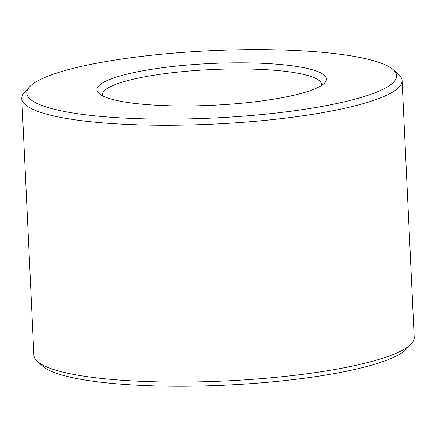 <?xml version="1.0" encoding="UTF-8"?>
<svg xmlns="http://www.w3.org/2000/svg" width="436" height="436" viewBox="0 0 436 436"><rect width="100%" height="100%" fill="white"/><g stroke="black" fill="none" stroke-linecap="round" stroke-linejoin="round"><path stroke-width="0.65" d="M187.725 105.932A114.864 20.895 177.3 0 1 99.125 93.566A114.864 20.895 177.3 0 1 210.719 63.514A114.864 20.895 177.3 0 1 324.64 82.927A114.864 20.895 177.3 0 1 187.725 105.932M173.054 119.115A185.137 33.676 177.3 0 1 29.67 86.731A185.137 33.676 177.3 0 1 210.114 50.745A185.137 33.676 177.3 0 1 393.147 69.591A185.137 33.676 177.3 0 1 173.054 119.115M102.678 95.876A109.643 19.947 177.3 0 1 102.422 94.677A109.643 19.947 177.3 0 1 211.002 69.591A109.643 19.947 177.3 0 1 321.468 84.35A109.643 19.947 177.3 0 1 321.321 85.565M393.147 69.591L398.504 74.305A190.358 34.629 177.3 0 1 402.09 80.546A190.358 34.629 177.3 0 1 172.204 125.225A190.358 34.629 177.3 0 1 21.8 98.481A190.358 34.629 177.3 0 1 24.781 91.925L29.67 86.731M402.09 80.546L414.2 337.393A190.358 34.629 177.3 0 1 411.219 343.944A190.358 34.629 177.3 0 1 184.319 382.067A190.358 34.629 177.3 0 1 37.496 361.569A190.358 34.629 177.3 0 1 33.91 355.324L21.8 98.481M411.219 343.944L406.33 349.138A185.137 33.676 177.3 0 1 185.649 386.22A185.137 33.676 177.3 0 1 42.853 366.278L37.496 361.569"/></g></svg>
